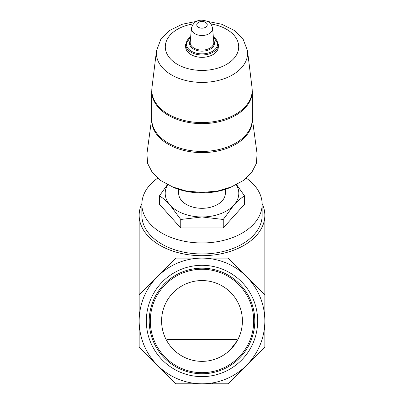<?xml version="1.0" encoding="UTF-8"?>
<svg xmlns="http://www.w3.org/2000/svg" width="404" height="404" viewBox="0 0 404 404"><rect width="100%" height="100%" fill="white"/><g stroke="black" fill="none" stroke-linecap="round" stroke-linejoin="round"><path stroke-width="0.61" d="M242.395 320.963A40.395 40.395 0 0 0 181.8 285.976A40.395 40.395 0 0 0 181.8 355.944A40.395 40.395 0 0 0 242.395 320.963M234.714 344.663L237.012 341.112L229.911 350.167M257.661 320.963A55.661 55.661 0 0 0 174.169 272.761A55.661 55.661 0 0 0 174.169 369.165A55.661 55.661 0 0 0 257.661 320.963M139.163 320.963A62.837 62.837 0 0 1 246.435 276.528A62.837 62.837 0 0 1 202 383.8A62.837 62.837 0 0 1 139.163 320.963L139.163 294.935L175.972 258.121L228.028 258.121L264.837 294.935L264.837 346.991L228.028 383.8L175.972 383.8L139.163 346.991L139.163 320.963M236.34 184.79A36.804 23.659 180 0 1 233.876 205.131L223.25 219.478L202 216.963L180.75 219.478L170.124 205.131C166.504 201.167 162.963 198.066 159.499 195.824L167.418 184.668M236.582 184.663L244.501 195.824C241.031 198.076 237.486 201.182 233.876 205.131A36.804 23.659 180 0 1 202 216.963A36.804 23.659 180 0 1 170.124 205.131A36.804 23.659 180 0 1 167.66 184.79M151.727 118.276L146.915 153.848L147.637 163.438L152.323 172.538L160.61 180.497L173.821 187.547A51.803 33.3 0 0 0 202 192.905A51.803 33.3 0 0 0 230.179 187.547L243.385 180.507L251.677 172.543L256.363 163.433L257.09 153.848L252.273 118.276M225.341 189.335L225.341 193.304A23.341 15.004 180 0 1 202 208.307A23.341 15.004 180 0 1 178.659 193.304L178.659 189.335M171.917 186.754L186.315 191.016L202 192.476L217.695 191.011L232.078 186.754M218.337 44.47L218.337 46.829A16.337 10.504 180 0 1 202 57.333A16.337 10.504 180 0 1 185.663 46.829L185.663 44.47A16.337 10.504 180 0 0 202 54.969A16.337 10.504 180 0 0 218.337 44.47L213.312 36.638M159.499 195.824L159.499 204.308L180.75 227.962L180.75 219.478M180.75 227.962L223.25 227.962L223.25 219.478M223.25 227.962L244.501 204.308L244.501 195.824M139.279 294.814A62.837 40.39 180 0 1 139.163 292.329L139.163 215.307A62.837 40.39 180 0 1 141.865 203.591M262.135 203.591A62.837 40.39 180 0 1 264.837 215.307L264.837 292.329A62.837 40.39 180 0 1 264.721 294.814M264.837 215.307A62.837 40.39 180 0 1 202 255.702A62.837 40.39 180 0 1 139.163 215.307M246.329 178.179A60.145 38.663 180 0 1 262.146 204.308L262.146 215.307A60.145 38.663 180 0 1 202 253.97A60.145 38.663 180 0 1 141.855 215.307L141.855 204.308A60.145 38.663 180 0 1 157.671 178.179M262.146 204.308A60.145 38.663 180 0 1 202 242.966A60.145 38.663 180 0 1 141.855 204.308M212.772 382.901A0.899 0.899 0 0 1 211.873 383.8M166.988 341.112L166.988 339.633L237.012 339.633L237.012 341.112M253.697 320.963A51.697 51.697 0 0 0 176.154 276.195A51.697 51.697 0 0 0 176.154 365.731A51.697 51.697 0 0 0 253.697 320.963M254.783 320.963A52.783 52.783 0 0 0 175.609 275.25A52.783 52.783 0 0 0 175.609 366.67A52.783 52.783 0 0 0 254.783 320.963M202 21.462A5.232 3.363 180 0 1 206.53 26.502A5.232 3.363 180 0 1 197.47 26.502A5.232 3.363 180 0 1 202 21.462M212.59 28.295A10.605 6.817 180 0 1 202 35.491A10.605 6.817 180 0 1 191.41 28.295L190.213 42.107A11.807 7.59 180 0 0 202 50.116A11.807 7.59 180 0 0 213.787 42.107L212.59 28.295C211.242 22.998 209.403 21.094 202 20.2C196.566 20.013 193.036 22.71 191.41 28.295M213.625 40.248A12.468 8.014 180 0 1 202 51.162A12.468 8.014 180 0 1 190.375 40.248M213.332 36.845A15.675 10.075 180 0 1 212.999 50.98A15.675 10.075 180 0 1 191.001 50.98A15.675 10.075 180 0 1 190.668 36.845M210.747 23.912A36.708 23.599 180 0 1 232.219 60.226A36.708 23.599 180 0 1 171.781 60.226A36.708 23.599 180 0 1 193.253 23.912M207.358 21.351L221.811 24.265L234.199 30.396L243.213 39.43L247.506 50.752A45.647 29.341 180 0 1 202 82.406A45.647 29.341 180 0 1 156.494 50.752L151.949 87.754A50.207 32.275 180 0 0 202 122.563A50.207 32.275 180 0 0 252.051 87.754L252.273 91.319A50.273 32.315 180 0 1 202 123.634A50.273 32.315 180 0 1 151.727 91.319L151.727 119.114A50.273 32.315 180 0 0 202 151.424A50.273 32.315 180 0 0 252.273 119.114L252.273 91.319M252.273 118.468A50.349 32.36 180 0 1 202 152.606A50.349 32.36 180 0 1 151.727 118.468M190.688 36.638L185.663 44.47M196.642 21.351L182.189 24.265L169.801 30.396L160.787 39.43L156.494 50.752M151.727 91.319L151.949 87.754M247.506 50.752L252.051 87.754"/></g></svg>
